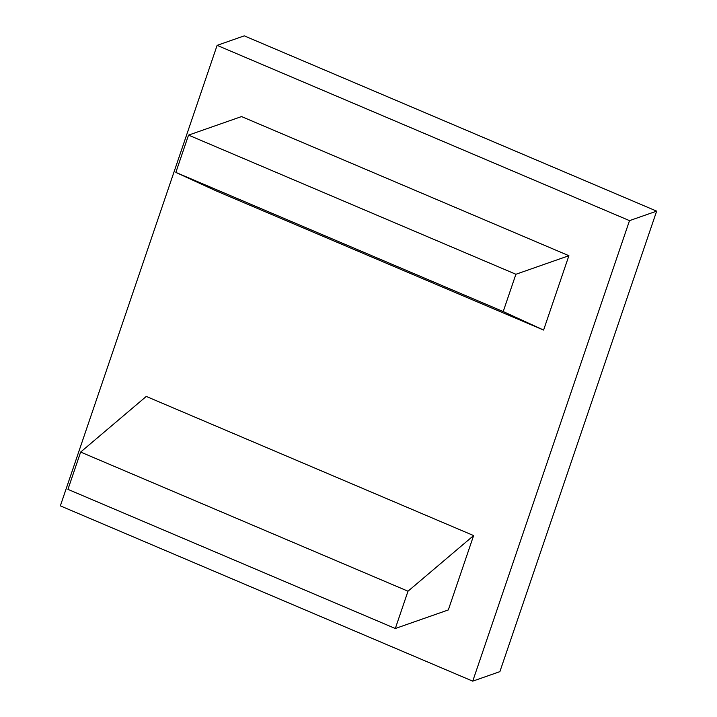<?xml version="1.0" encoding="UTF-8"?>
<svg xmlns="http://www.w3.org/2000/svg" width="717" height="717" viewBox="0 0 717 717"><rect width="100%" height="100%" fill="white"/><g stroke="black" fill="none" stroke-linecap="round" stroke-linejoin="round"><path stroke-width="1.08" d="M395.309 628.504L408 591.211L80.645 452.068L146.268 396.438L473.623 535.581L448.313 609.943L395.309 628.504L67.945 489.361L80.645 452.068M408 591.211L473.623 535.581M503.209 311.554L175.844 172.412L216.229 190.919L543.594 330.062L568.904 255.709L515.899 274.27L503.209 311.554L543.594 330.062M515.899 274.27L188.535 135.119L175.844 172.412M568.904 255.709L241.539 116.566L188.535 135.119M217.117 45.359L60.345 505.861L472.736 681.15L629.508 220.639L656.655 211.139L244.264 35.85L217.117 45.359L629.508 220.639M472.736 681.15L499.883 671.641L656.655 211.139"/></g></svg>
